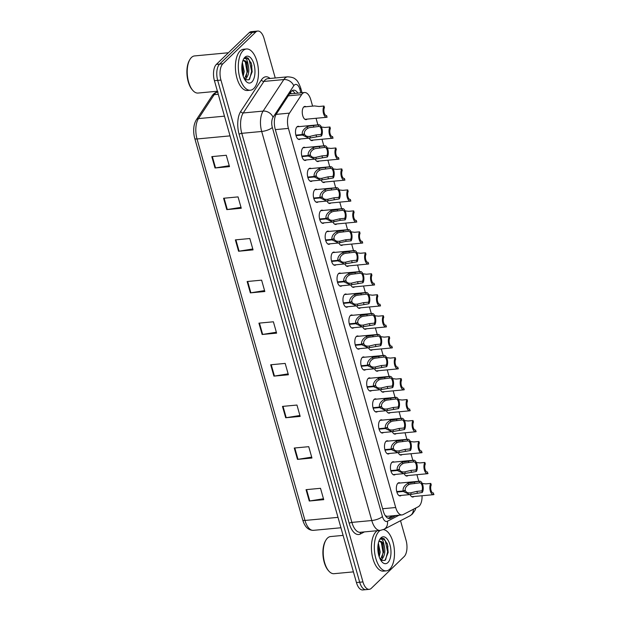 <?xml version="1.0" encoding="UTF-8"?>
<svg xmlns="http://www.w3.org/2000/svg" width="621" height="621" viewBox="0 0 621 621"><rect width="100%" height="100%" fill="white"/><g stroke="black" fill="none" stroke-linecap="round" stroke-linejoin="round"><path stroke-width="0.93" d="M395.336 474.436A6.629 3.183 -95.4 0 1 394.265 474.949A6.629 3.183 -95.4 0 1 390.648 469.849A6.629 3.183 -95.4 0 1 391.936 462.296A6.629 3.183 -95.4 0 1 393.031 461.752A6.629 3.183 -95.4 0 1 394.172 462.063M389.398 453.47A6.629 3.183 -95.4 0 1 388.335 453.982A6.629 3.183 -95.4 0 1 384.709 448.882A6.629 3.183 -95.4 0 1 386.006 441.329A6.629 3.183 -95.4 0 1 387.1 440.786A6.629 3.183 -95.4 0 1 388.241 441.096M383.467 432.503A6.629 3.183 -95.4 0 1 382.404 433.016A6.629 3.183 -95.4 0 1 378.779 427.916A6.629 3.183 -95.4 0 1 380.068 420.363A6.629 3.183 -95.4 0 1 381.162 419.819A6.629 3.183 -95.4 0 1 382.311 420.13M377.537 411.537A6.629 3.183 -95.4 0 1 376.473 412.049A6.629 3.183 -95.4 0 1 372.848 406.949A6.629 3.183 -95.4 0 1 374.137 399.396A6.629 3.183 -95.4 0 1 375.231 398.853A6.629 3.183 -95.4 0 1 376.373 399.163M371.599 390.57A6.629 3.183 -95.4 0 1 370.535 391.083A6.629 3.183 -95.4 0 1 366.918 385.983A6.629 3.183 -95.4 0 1 368.206 378.43A6.629 3.183 -95.4 0 1 369.301 377.886A6.629 3.183 -95.4 0 1 370.442 378.197M365.668 369.604A6.629 3.183 -95.4 0 1 364.605 370.116A6.629 3.183 -95.4 0 1 360.98 365.016A6.629 3.183 -95.4 0 1 362.276 357.463A6.629 3.183 -95.4 0 1 363.37 356.92A6.629 3.183 -95.4 0 1 364.511 357.23M359.738 348.637A6.629 3.183 -95.4 0 1 358.674 349.149A6.629 3.183 -95.4 0 1 355.049 344.05A6.629 3.183 -95.4 0 1 356.338 336.497A6.629 3.183 -95.4 0 1 357.432 335.953A6.629 3.183 -95.4 0 1 358.573 336.264M353.799 327.671A6.629 3.183 -95.4 0 1 352.736 328.183A6.629 3.183 -95.4 0 1 349.118 323.083A6.629 3.183 -95.4 0 1 350.407 315.53A6.629 3.183 -95.4 0 1 351.502 314.987A6.629 3.183 -95.4 0 1 352.643 315.297M347.869 306.704A6.629 3.183 -95.4 0 1 346.805 307.216A6.629 3.183 -95.4 0 1 343.18 302.116A6.629 3.183 -95.4 0 1 344.476 294.564A6.629 3.183 -95.4 0 1 345.571 294.02A6.629 3.183 -95.4 0 1 346.712 294.331M341.938 285.738A6.629 3.183 -95.4 0 1 340.875 286.25A6.629 3.183 -95.4 0 1 337.25 281.15A6.629 3.183 -95.4 0 1 338.538 273.597A6.629 3.183 -95.4 0 1 339.633 273.054A6.629 3.183 -95.4 0 1 340.774 273.364M336.008 264.771A6.629 3.183 -95.4 0 1 334.936 265.291A6.629 3.183 -95.4 0 1 331.319 260.183A6.629 3.183 -95.4 0 1 332.608 252.631A6.629 3.183 -95.4 0 1 333.702 252.087A6.629 3.183 -95.4 0 1 334.843 252.398M330.069 243.805A6.629 3.183 -95.4 0 1 329.006 244.325A6.629 3.183 -95.4 0 1 325.388 239.217A6.629 3.183 -95.4 0 1 326.677 231.664A6.629 3.183 -95.4 0 1 327.772 231.121A6.629 3.183 -95.4 0 1 328.913 231.431M324.139 222.838A6.629 3.183 -95.4 0 1 323.075 223.358A6.629 3.183 -95.4 0 1 319.45 218.25A6.629 3.183 -95.4 0 1 320.739 210.698A6.629 3.183 -95.4 0 1 321.833 210.154A6.629 3.183 -95.4 0 1 322.982 210.465M318.208 201.872A6.629 3.183 -95.4 0 1 317.145 202.392A6.629 3.183 -95.4 0 1 313.52 197.284A6.629 3.183 -95.4 0 1 314.808 189.731A6.629 3.183 -95.4 0 1 315.903 189.188A6.629 3.183 -95.4 0 1 317.044 189.498M312.27 180.905A6.629 3.183 -95.4 0 1 311.206 181.425A6.629 3.183 -95.4 0 1 307.589 176.317A6.629 3.183 -95.4 0 1 308.878 168.765A6.629 3.183 -95.4 0 1 309.972 168.221A6.629 3.183 -95.4 0 1 311.113 168.532M306.339 159.939A6.629 3.183 -95.4 0 1 305.276 160.459A6.629 3.183 -95.4 0 1 301.651 155.351A6.629 3.183 -95.4 0 1 302.947 147.798A6.629 3.183 -95.4 0 1 304.042 147.255A6.629 3.183 -95.4 0 1 305.183 147.565M300.409 138.972A6.629 3.183 -95.4 0 1 299.345 139.492A6.629 3.183 -95.4 0 1 295.72 134.384A6.629 3.183 -95.4 0 1 297.009 126.831A6.629 3.183 -95.4 0 1 298.103 126.288A6.629 3.183 -95.4 0 1 299.244 126.599M401.267 495.403A6.629 3.183 -95.4 0 1 400.203 495.915A6.629 3.183 -95.4 0 1 396.578 490.807A6.629 3.183 -95.4 0 1 397.867 483.262A6.629 3.183 -95.4 0 1 398.961 482.719A6.629 3.183 -95.4 0 1 400.103 483.022M408.02 475.539A6.629 3.183 -95.4 0 1 406.949 476.051A6.629 3.183 -95.4 0 1 404.147 473.606M402.082 454.572A6.629 3.183 -95.4 0 1 401.019 455.084A6.629 3.183 -95.4 0 1 398.216 452.639M396.151 433.605A6.629 3.183 -95.4 0 1 395.088 434.118A6.629 3.183 -95.4 0 1 392.286 431.673M390.221 412.639A6.629 3.183 -95.4 0 1 389.157 413.151A6.629 3.183 -95.4 0 1 386.347 410.706M384.283 391.672A6.629 3.183 -95.4 0 1 383.219 392.185A6.629 3.183 -95.4 0 1 380.417 389.74M378.352 370.706A6.629 3.183 -95.4 0 1 377.289 371.218A6.629 3.183 -95.4 0 1 374.486 368.773M372.421 349.739A6.629 3.183 -95.4 0 1 371.358 350.252A6.629 3.183 -95.4 0 1 368.548 347.807M366.483 328.773A6.629 3.183 -95.4 0 1 365.42 329.285A6.629 3.183 -95.4 0 1 362.617 326.84M360.553 307.806A6.629 3.183 -95.4 0 1 359.489 308.319A6.629 3.183 -95.4 0 1 356.687 305.874M354.622 286.84A6.629 3.183 -95.4 0 1 353.559 287.352A6.629 3.183 -95.4 0 1 350.749 284.907M348.691 265.873A6.629 3.183 -95.4 0 1 347.62 266.386A6.629 3.183 -95.4 0 1 344.818 263.941M342.753 244.907A6.629 3.183 -95.4 0 1 341.69 245.427A6.629 3.183 -95.4 0 1 338.887 242.974M336.823 223.94A6.629 3.183 -95.4 0 1 335.759 224.46A6.629 3.183 -95.4 0 1 332.957 222.007M330.892 202.974A6.629 3.183 -95.4 0 1 329.829 203.494A6.629 3.183 -95.4 0 1 327.019 201.041M324.954 182.007A6.629 3.183 -95.4 0 1 323.89 182.527A6.629 3.183 -95.4 0 1 321.088 180.074M319.023 161.041A6.629 3.183 -95.4 0 1 317.96 161.561A6.629 3.183 -95.4 0 1 315.157 159.108M313.093 140.074A6.629 3.183 -95.4 0 1 312.029 140.594A6.629 3.183 -95.4 0 1 309.219 138.141M307.154 119.108A6.629 3.183 -95.4 0 1 306.091 119.628A6.629 3.183 -95.4 0 1 302.474 114.52A6.629 3.183 -95.4 0 1 303.762 106.967A6.629 3.183 -95.4 0 1 304.857 106.424A6.629 3.183 -95.4 0 1 305.998 106.734M413.951 496.505A6.629 3.183 -95.4 0 1 412.887 497.017A6.629 3.183 -95.4 0 1 410.077 494.572M312.604 106.113L310.857 99.934A12.428 5.969 84.6 0 0 304.562 92.521A12.428 5.969 84.6 0 0 301.666 94.571L289.495 113.123A12.428 5.969 84.6 0 0 288.416 128.4L395.693 507.512A12.428 5.969 84.6 0 0 401.989 514.933A12.428 5.969 84.6 0 0 403.099 514.599L418.298 506.728A12.428 5.969 84.6 0 0 419.237 506.037A12.428 5.969 84.6 0 0 422.063 495.744M385.222 515.57L387.054 516.338L401.989 514.933M418.764 481.275L416.901 474.7M412.833 460.308L410.97 453.734M406.895 439.342L405.039 432.767M400.964 418.375L399.101 411.801M395.034 397.409L393.171 390.834M389.095 376.442L387.24 369.875M383.165 355.476L381.302 348.909M377.234 334.509L375.371 327.942M371.304 313.543L369.441 306.976M365.365 292.576L363.51 286.009M359.435 271.618L357.572 265.043M353.504 250.651L351.641 244.076M347.566 229.685L345.711 223.11M341.635 208.718L339.772 202.143M335.705 187.752L333.842 181.177M329.767 166.785L327.911 160.21M323.836 145.819L321.981 139.244M317.905 124.852L316.042 118.277M387.908 546.767A16.573 7.957 84.6 0 0 386.992 543.096M251.909 66.136A16.573 7.957 84.6 0 0 250.985 62.465M244.86 79.775L248.959 79.799L252.165 71.819L251.443 63.909L248.105 58.048L246.126 57.551A16.573 7.957 -95.4 0 1 246.11 57.574L244.014 58.708C245.916 57.652 247.267 59.608 248.082 64.568A9.369 4.494 -95.4 0 0 243.906 60.617A9.369 4.494 -95.4 0 0 242.749 61.068M400.522 520.724L406.064 540.301A12.428 5.969 -95.4 0 1 404.139 556.61L371.296 588.32A12.428 5.969 -95.4 0 1 369.239 589.337A12.428 5.969 -95.4 0 1 362.951 581.916L220.944 80.093A12.428 5.969 -95.4 0 1 222.869 63.784L255.712 32.075L252.46 32.377A12.428 5.969 -95.4 0 1 254.509 31.353A12.428 5.969 -95.4 0 0 252.46 32.377L219.609 64.087L252.46 32.377L249.2 32.68A12.428 5.969 -95.4 0 1 251.257 31.663L257.769 31.05A12.428 5.969 -95.4 0 1 264.057 38.471L275.243 77.99M220.944 80.093L217.692 80.396A12.428 5.969 -95.4 0 1 219.609 64.087A12.428 5.969 -95.4 0 0 217.692 80.396L359.691 582.226L217.692 80.396L214.431 80.699A12.428 5.969 -95.4 0 1 216.356 64.39L249.2 32.68M369.239 589.337L365.986 589.647A12.428 5.969 -95.4 0 1 359.691 582.226A12.428 5.969 -95.4 0 0 365.986 589.647L362.726 589.95A12.428 5.969 -95.4 0 1 356.438 582.529L214.431 80.699M302.714 519.94L194.769 138.452A14.547 6.986 -95.4 0 1 193.83 127.678C193.899 127.227 194.016 123.796 196.36 119.768A4.145 3.113 33.3 0 1 198.472 118.603A16.573 7.957 84.6 0 0 197.036 138.972L304.989 520.452A4.145 1.304 164.2 0 1 302.714 519.94A14.547 6.986 -95.4 0 0 302.823 520.32C304.903 527.004 308.42 530.342 313.38 530.35L340.937 527.765M235.367 239.885L249.836 238.526L253.05 249.883L238.573 251.241L235.367 239.885M223.583 198.254L238.053 196.896L241.266 208.252L226.797 209.611L223.583 198.254M211.8 156.624L226.277 155.266L229.491 166.622L215.013 167.981L211.8 156.624M270.702 364.775L285.179 363.417L288.392 374.774L273.915 376.124L270.702 364.775M282.485 406.406L296.954 405.047L300.168 416.404L285.699 417.754L282.485 406.406M294.261 448.036L308.738 446.678L311.952 458.026L297.475 459.385L294.261 448.036M306.044 489.666L320.514 488.308L323.727 499.657L309.258 501.015L306.044 489.666M247.142 281.515L261.62 280.156L264.825 291.513L250.356 292.871L247.142 281.515M258.926 323.145L273.395 321.787L276.609 333.143L262.14 334.494L258.926 323.145M276.353 332.227L262.66 334.432A3.315 1.04 164.2 0 1 262.14 334.494M264.569 290.597L250.876 292.801A3.315 1.04 164.2 0 1 250.356 292.871M323.471 498.748L309.778 500.953A3.315 1.04 164.2 0 1 309.258 501.015M311.688 457.118L298.002 459.323A3.315 1.04 164.2 0 1 297.475 459.385M299.912 415.488L286.219 417.692A3.315 1.04 164.2 0 1 285.699 417.754M288.128 373.858L274.443 376.062A3.315 1.04 164.2 0 1 273.915 376.124M229.234 165.706L215.541 167.911A3.315 1.04 164.2 0 1 215.013 167.981M241.01 207.336L227.317 209.541A3.315 1.04 164.2 0 1 226.797 209.611M252.794 248.967L239.101 251.171A3.315 1.04 164.2 0 1 238.573 251.241M255.712 32.075A12.428 5.969 -95.4 0 1 257.769 31.05M297.917 93.142A12.428 5.969 84.6 0 0 293.539 90.169A12.428 5.969 84.6 0 0 290.644 92.226L276.337 114.023A12.428 5.969 84.6 0 0 275.258 129.3L383.297 511.099A12.428 5.969 84.6 0 0 389.592 518.519A12.428 5.969 84.6 0 0 390.702 518.186L395.864 515.508M292.126 90.682A12.428 5.969 -95.4 0 1 295.022 93.414M392.969 515.779L388.125 518.287M433.124 493.02L433.947 494.541A6.218 2.981 84.6 0 1 433.474 494.673A6.218 2.981 84.6 0 1 430.198 490.489A6.218 2.981 84.6 0 1 430.803 483.425L425.835 483.883L421.721 483.386M433.505 492.989A4.557 2.189 -95.4 0 1 433.318 493.02A4.557 2.189 -95.4 0 1 430.958 490.116A4.557 2.189 -95.4 0 1 431.246 484.978L430.803 483.425M396.741 491.56L403.099 490.97C402.75 487.974 404.403 485.397 408.067 483.223L419.152 481.322A6.218 2.981 84.6 0 1 419.625 481.197A6.218 2.981 84.6 0 1 422.893 485.381A6.218 2.981 84.6 0 1 422.296 492.445L409.79 494.603L403.239 491.459L396.873 492.057M403.735 490.753L405.35 490.598C406.188 492.437 407.997 493.175 410.776 492.818L416.893 491.351L421.853 490.885A4.557 2.189 -95.4 0 0 422.14 485.754A4.557 2.189 -95.4 0 0 419.78 482.843A4.557 2.189 -95.4 0 0 419.586 482.882L410.248 484.046L408.502 484.776C406.064 486.367 404.985 488.191 405.249 490.241L403.099 490.97M410.155 492.903L410.776 492.818L411.218 494.37M405.35 490.598L403.239 491.459M422.296 492.445L421.853 490.885M419.586 482.882L419.152 481.322M427.186 472.053L428.016 473.575A6.218 2.981 84.6 0 1 427.535 473.707A6.218 2.981 84.6 0 1 424.267 469.523A6.218 2.981 84.6 0 1 424.865 462.459L419.905 462.917L415.791 462.42M427.574 472.022A4.557 2.189 -95.4 0 1 427.38 472.053A4.557 2.189 -95.4 0 1 425.028 469.15A4.557 2.189 -95.4 0 1 425.307 464.011L424.865 462.459M421.255 451.087L422.086 452.608A6.218 2.981 84.6 0 1 421.605 452.74A6.218 2.981 84.6 0 1 418.337 448.556A6.218 2.981 84.6 0 1 418.934 441.492L413.974 441.958L409.852 441.453M421.643 451.056A4.557 2.189 -95.4 0 1 421.449 451.087A4.557 2.189 -95.4 0 1 419.09 448.183A4.557 2.189 -95.4 0 1 419.377 443.045L418.934 441.492M415.325 430.12L416.148 431.642A6.218 2.981 84.6 0 1 415.674 431.774A6.218 2.981 84.6 0 1 412.406 427.59A6.218 2.981 84.6 0 1 413.004 420.526L408.044 420.991L403.922 420.487M415.713 430.089A4.557 2.189 -95.4 0 1 415.519 430.12A4.557 2.189 -95.4 0 1 413.159 427.217A4.557 2.189 -95.4 0 1 413.446 422.078L413.004 420.526M409.386 409.154L410.217 410.675A6.218 2.981 84.6 0 1 409.736 410.807A6.218 2.981 84.6 0 1 406.468 406.623A6.218 2.981 84.6 0 1 407.073 399.559L402.105 400.025L397.991 399.52M409.775 409.123A4.557 2.189 -95.4 0 1 409.588 409.154A4.557 2.189 -95.4 0 1 407.229 406.25A4.557 2.189 -95.4 0 1 407.508 401.112L407.073 399.559M390.811 470.594L397.168 470.004C396.819 467.015 398.472 464.43 402.129 462.257L413.213 460.355A6.218 2.981 84.6 0 1 413.695 460.231A6.218 2.981 84.6 0 1 416.963 464.415A6.218 2.981 84.6 0 1 416.365 471.479L403.86 473.637L397.308 470.493L390.943 471.091M397.797 469.787L399.419 469.631C400.25 471.471 402.059 472.208 404.845 471.851L410.962 470.384L415.923 469.926A4.557 2.189 -95.4 0 0 416.21 464.787A4.557 2.189 -95.4 0 0 413.85 461.877A4.557 2.189 -95.4 0 0 413.656 461.915L404.31 463.08L402.571 463.809C400.134 465.401 399.047 467.225 399.319 469.274L397.168 470.004M404.224 471.937L404.845 471.851L405.288 473.404M399.419 469.631L397.308 470.493M416.365 471.479L415.923 469.926M413.656 461.915L413.213 460.355M384.873 449.627L391.238 449.037C390.888 446.049 392.542 443.464 396.198 441.29L407.283 439.389A6.218 2.981 84.6 0 1 407.764 439.264A6.218 2.981 84.6 0 1 411.032 443.448A6.218 2.981 84.6 0 1 410.427 450.512L397.929 452.67L391.377 449.526L385.012 450.124M391.867 448.82L393.489 448.665C394.319 450.504 396.128 451.242 398.915 450.885L405.024 449.418L409.992 448.96A4.557 2.189 -95.4 0 0 410.271 443.821A4.557 2.189 -95.4 0 0 407.919 440.91A4.557 2.189 -95.4 0 0 407.725 440.949L398.379 442.113L396.64 442.843C394.203 444.434 393.116 446.258 393.38 448.308L391.238 449.037M398.286 450.97L398.915 450.885L399.35 452.437M393.489 448.665L391.377 449.526M410.427 450.512L409.992 448.96M407.725 440.949L407.283 439.389M378.942 428.661L385.299 428.071C384.95 425.082 386.611 422.497 390.267 420.324L401.352 418.422A6.218 2.981 84.6 0 1 401.826 418.298A6.218 2.981 84.6 0 1 405.094 422.482A6.218 2.981 84.6 0 1 404.496 429.546L391.991 431.704L385.439 428.56L379.074 429.158M385.936 427.853L387.551 427.698C388.389 429.538 390.198 430.275 392.977 429.918L399.093 428.459L404.054 427.993A4.557 2.189 -95.4 0 0 404.341 422.854A4.557 2.189 -95.4 0 0 401.981 419.943A4.557 2.189 -95.4 0 0 401.795 419.982L392.449 421.147L390.702 421.876C388.272 423.468 387.186 425.292 387.45 427.341L385.299 428.071M392.356 430.004L392.977 429.918L393.419 431.471M387.551 427.698L385.439 428.56M404.496 429.546L404.054 427.993M401.795 419.982L401.352 418.422M379.679 541.287L382 543.158L383.056 545.712L383.662 551.782L380.409 559.622M380.595 559.956L381.899 559.257C384.826 555.826 385.548 551.145 384.089 545.207A9.369 4.494 -95.4 0 0 379.912 541.256A9.369 4.494 -95.4 0 0 378.756 541.698M378.042 544.889L379.066 552.209L378.67 555.042M379.214 556.858L380.215 552.108L378.352 543.158M353.419 571.871L334.036 573.688A18.646 8.95 -95.4 0 1 328.874 571.118A18.646 8.95 -95.4 0 1 325.963 540.045A18.646 8.95 -95.4 0 1 327.477 538.096A18.646 8.95 -95.4 0 1 330.558 536.56L343.095 535.387M383.32 529.612A20.718 9.952 -95.4 0 1 393.939 546.426A20.718 9.952 -95.4 0 1 389.755 569.162A20.718 9.952 -95.4 0 1 386.332 570.862A20.718 9.952 -95.4 0 1 375.014 554.91A20.718 9.952 -95.4 0 1 379.051 531.32A20.718 9.952 -95.4 0 1 380.176 530.419A16.573 7.957 -95.4 0 1 371.785 520.53L351.882 522.393A16.573 7.957 84.6 0 0 360.273 532.29L380.176 530.419L383.957 529.309L409.79 515.919A8.283 7.134 62.6 0 0 413.369 509.282M386.332 570.862L383.444 571.134A20.718 9.952 -95.4 0 1 372.119 555.182A20.718 9.952 -95.4 0 1 376.155 531.592A20.718 9.952 -95.4 0 1 377.281 530.691M380.867 560.406L384.966 560.429L388.172 552.449L387.45 544.547L384.112 538.679L382.132 538.19L380.021 539.338C381.923 538.291 383.273 540.247 384.089 545.207M387.892 562.579A13.507 6.489 -95.4 0 1 381.923 561.826A13.507 6.489 -95.4 0 1 379.811 539.315A13.507 6.489 -95.4 0 1 380.914 537.902A13.507 6.489 -95.4 0 1 389.98 544.858A13.507 6.489 -95.4 0 1 387.892 562.579M328.874 571.118L328.299 570.474A17.815 8.554 -95.4 0 1 325.52 540.79L325.963 540.045M378.375 553.777L377.894 546.325M382.171 557.565L383.033 552.286L381.224 542.11M385.594 559.839L387.628 551.859L385.237 540.627L381.962 538.205M378.996 553.086L378.344 545.758M381.286 560.678L382.194 558.985M383.592 552.659L382.94 545.323M388.164 552.558L387.45 544.539M243.68 60.656L245.994 62.519L247.049 65.073L247.655 71.151L244.402 78.991M244.589 79.325L245.893 78.626C248.819 75.195 249.541 70.507 248.082 64.568M242.035 64.258L243.059 71.578L242.664 74.411M243.207 76.228L244.208 71.469L242.353 62.527M217.412 91.233L198.037 93.057A18.646 8.95 -95.4 0 1 192.867 90.48A18.646 8.95 -95.4 0 1 189.956 59.414A18.646 8.95 -95.4 0 1 191.478 57.458A18.646 8.95 -95.4 0 1 194.552 55.929L228.412 52.754M243.044 50.681A20.718 9.952 -95.4 0 1 246.459 48.981A20.718 9.952 -95.4 0 1 257.785 64.933A20.718 9.952 -95.4 0 1 253.748 88.531A20.718 9.952 -95.4 0 1 250.333 90.231A20.718 9.952 -95.4 0 1 239.007 74.279A20.718 9.952 -95.4 0 1 243.044 50.681M250.333 90.231L247.437 90.503A20.718 9.952 -95.4 0 1 236.112 74.551A20.718 9.952 -95.4 0 1 240.148 50.953A20.718 9.952 -95.4 0 1 243.572 49.253L246.459 48.981M251.885 81.949A13.507 6.489 -95.4 0 1 245.916 81.196A13.507 6.489 -95.4 0 1 243.805 58.684A13.507 6.489 -95.4 0 1 244.907 57.264A13.507 6.489 -95.4 0 1 253.973 64.219A13.507 6.489 -95.4 0 1 251.885 81.949M192.867 90.48L192.3 89.835A17.815 8.554 -95.4 0 1 189.514 60.152L189.956 59.414M242.369 73.138L241.887 65.694M246.164 76.934L247.026 71.656L245.217 61.471M249.588 79.201L251.621 71.221L249.231 59.996L245.955 57.574M242.99 72.455L242.337 65.12M245.279 80.039L246.188 78.355M247.585 72.02L246.933 64.693M252.157 71.927L251.443 63.909M403.456 388.195L404.287 389.709A6.218 2.981 84.6 0 1 403.805 389.841A6.218 2.981 84.6 0 1 400.537 385.657A6.218 2.981 84.6 0 1 401.135 378.593L396.175 379.058L392.053 378.554M403.844 388.156A4.557 2.189 -95.4 0 1 403.65 388.187A4.557 2.189 -95.4 0 1 401.29 385.284A4.557 2.189 -95.4 0 1 401.577 380.145L401.135 378.593M397.525 367.228L398.348 368.75A6.218 2.981 84.6 0 1 397.875 368.874A6.218 2.981 84.6 0 1 394.607 364.69A6.218 2.981 84.6 0 1 395.204 357.626L390.244 358.092L386.122 357.587M397.914 367.19A4.557 2.189 -95.4 0 1 397.719 367.228A4.557 2.189 -95.4 0 1 395.36 364.317A4.557 2.189 -95.4 0 1 395.647 359.179L395.204 357.626M391.587 346.262L392.418 347.783A6.218 2.981 84.6 0 1 391.944 347.907A6.218 2.981 84.6 0 1 388.668 343.724A6.218 2.981 84.6 0 1 389.274 336.66L384.306 337.125L380.192 336.621M391.975 346.223A4.557 2.189 -95.4 0 1 391.789 346.262A4.557 2.189 -95.4 0 1 389.429 343.351A4.557 2.189 -95.4 0 1 389.709 338.212L389.274 336.66M373.011 407.702L379.369 407.104C379.02 404.116 380.673 401.531 384.329 399.357L395.414 397.456A6.218 2.981 84.6 0 1 395.895 397.331A6.218 2.981 84.6 0 1 399.163 401.515A6.218 2.981 84.6 0 1 398.566 408.579L386.06 410.737L379.509 407.601L373.143 408.191M379.998 406.887L381.62 406.739C382.451 408.571 384.259 409.309 387.046 408.952L393.163 407.492L398.123 407.027A4.557 2.189 -95.4 0 0 398.41 401.888A4.557 2.189 -95.4 0 0 396.051 398.977A4.557 2.189 -95.4 0 0 395.856 399.016L386.518 400.18L384.772 400.91C382.334 402.501 381.247 404.325 381.519 406.375L379.369 407.104M386.425 409.037L387.046 408.952L387.488 410.504M381.62 406.739L379.509 407.601M398.566 408.579L398.123 407.027M395.856 399.016L395.414 397.456M367.073 386.736L373.438 386.138C373.089 383.149 374.742 380.564 378.399 378.391L389.483 376.489A6.218 2.981 84.6 0 1 389.965 376.365A6.218 2.981 84.6 0 1 393.233 380.549A6.218 2.981 84.6 0 1 392.635 387.613L380.13 389.771L373.578 386.635L367.213 387.225M374.067 385.92L375.689 385.773C376.52 387.605 378.329 388.342 381.115 387.985L387.232 386.526L392.193 386.06A4.557 2.189 -95.4 0 0 392.472 380.921A4.557 2.189 -95.4 0 0 390.12 378.01A4.557 2.189 -95.4 0 0 389.926 378.049L380.58 379.214L378.841 379.943C376.404 381.535 375.317 383.359 375.581 385.408L373.438 386.138M380.494 388.071L381.115 387.985L381.55 389.538M375.689 385.773L373.578 386.635M392.635 387.613L392.193 386.06M389.926 378.049L389.483 376.489M361.143 365.769L367.5 365.171C367.151 362.183 368.812 359.598 372.468 357.424L383.553 355.53A6.218 2.981 84.6 0 1 384.026 355.398A6.218 2.981 84.6 0 1 387.302 359.582A6.218 2.981 84.6 0 1 386.697 366.646L374.191 368.804L367.64 365.668L361.275 366.258M368.137 364.954L369.751 364.806C370.59 366.638 372.398 367.376 375.185 367.019L381.294 365.559L386.262 365.094A4.557 2.189 -95.4 0 0 386.541 359.955A4.557 2.189 -95.4 0 0 384.182 357.052A4.557 2.189 -95.4 0 0 383.995 357.083L374.649 358.247L372.903 358.977C370.473 360.568 369.386 362.392 369.65 364.442L367.5 365.171M374.556 367.104L375.185 367.019L375.62 368.571M369.751 364.806L367.64 365.668M386.697 366.646L386.262 365.094M383.995 357.083L383.553 355.53M385.657 325.295L386.487 326.817A6.218 2.981 84.6 0 1 386.006 326.941A6.218 2.981 84.6 0 1 382.738 322.757A6.218 2.981 84.6 0 1 383.336 315.693L378.375 316.159L374.261 315.654M386.045 325.257A4.557 2.189 -95.4 0 1 385.851 325.295A4.557 2.189 -95.4 0 1 383.499 322.384A4.557 2.189 -95.4 0 1 383.778 317.246L383.336 315.693M379.726 304.329L380.557 305.85A6.218 2.981 84.6 0 1 380.075 305.974A6.218 2.981 84.6 0 1 376.807 301.79A6.218 2.981 84.6 0 1 377.405 294.727L372.445 295.192L368.323 294.688M380.114 304.29A4.557 2.189 -95.4 0 1 379.92 304.329A4.557 2.189 -95.4 0 1 377.56 301.418A4.557 2.189 -95.4 0 1 377.847 296.279L377.405 294.727M373.795 283.362L374.618 284.884A6.218 2.981 84.6 0 1 374.145 285.008A6.218 2.981 84.6 0 1 370.877 280.824A6.218 2.981 84.6 0 1 371.474 273.76L366.506 274.226L362.392 273.721M374.176 283.323A4.557 2.189 -95.4 0 1 373.989 283.362A4.557 2.189 -95.4 0 1 371.63 280.451A4.557 2.189 -95.4 0 1 371.917 275.313L371.474 273.76M367.857 262.396L368.688 263.917A6.218 2.981 84.6 0 1 368.206 264.041A6.218 2.981 84.6 0 1 364.938 259.857A6.218 2.981 84.6 0 1 365.536 252.794L360.576 253.259L356.462 252.755M368.245 262.357A4.557 2.189 -95.4 0 1 368.051 262.396A4.557 2.189 -95.4 0 1 365.699 259.485A4.557 2.189 -95.4 0 1 365.979 254.354L365.536 252.794M361.927 241.429L362.757 242.951A6.218 2.981 84.6 0 1 362.276 243.075A6.218 2.981 84.6 0 1 359.008 238.891A6.218 2.981 84.6 0 1 359.606 231.827L354.645 232.293L350.523 231.788M362.315 241.39A4.557 2.189 -95.4 0 1 362.121 241.429A4.557 2.189 -95.4 0 1 359.761 238.518A4.557 2.189 -95.4 0 1 360.048 233.387L359.606 231.827M355.212 344.802L361.569 344.205C361.22 341.216 362.874 338.631 366.53 336.458L377.622 334.564A6.218 2.981 84.6 0 1 378.096 334.432A6.218 2.981 84.6 0 1 381.364 338.616A6.218 2.981 84.6 0 1 380.766 345.68L368.261 347.838L361.709 344.702L355.344 345.292M362.198 343.987L363.821 343.84C364.651 345.672 366.468 346.409 369.247 346.052L375.363 344.593L380.324 344.127A4.557 2.189 -95.4 0 0 380.611 338.988A4.557 2.189 -95.4 0 0 378.251 336.085A4.557 2.189 -95.4 0 0 378.057 336.116L368.719 337.281L366.972 338.01C364.535 339.602 363.456 341.426 363.72 343.475L361.569 344.205M368.626 346.138L369.247 346.052L369.689 347.605M363.821 343.84L361.709 344.702M380.766 345.68L380.324 344.127M378.057 336.116L377.622 334.564M349.281 323.836L355.639 323.238C355.29 320.25 356.943 317.665 360.599 315.491L371.684 313.597A6.218 2.981 84.6 0 1 372.165 313.465A6.218 2.981 84.6 0 1 375.433 317.649A6.218 2.981 84.6 0 1 374.836 324.713L362.33 326.871L355.779 323.735L349.413 324.333M356.268 323.021L357.89 322.873C358.721 324.705 360.529 325.451 363.316 325.086L369.433 323.626L374.393 323.161A4.557 2.189 -95.4 0 0 374.673 318.022A4.557 2.189 -95.4 0 0 372.321 315.119A4.557 2.189 -95.4 0 0 372.126 315.15L362.78 316.314L361.042 317.044C358.604 318.635 357.517 320.459 357.789 322.509L355.639 323.238M362.695 325.171L363.316 325.086L363.759 326.638M357.89 322.873L355.779 323.735M374.836 324.713L374.393 323.161M372.126 315.15L371.684 313.597M343.343 302.869L349.701 302.272C349.359 299.283 351.012 296.698 354.669 294.525L365.753 292.631A6.218 2.981 84.6 0 1 366.235 292.499A6.218 2.981 84.6 0 1 369.503 296.683A6.218 2.981 84.6 0 1 368.897 303.747L356.392 305.905L349.848 302.769L343.475 303.366M350.337 302.054L351.952 301.907C352.79 303.739 354.599 304.484 357.385 304.119L363.495 302.66L368.463 302.194A4.557 2.189 -95.4 0 0 368.742 297.055A4.557 2.189 -95.4 0 0 366.382 294.152A4.557 2.189 -95.4 0 0 366.196 294.183L356.85 295.348L355.103 296.077C352.674 297.669 351.587 299.493 351.851 301.542L349.701 302.272M356.757 304.205L357.385 304.119L357.82 305.672M351.952 301.907L349.848 302.769M368.897 303.747L368.463 302.194M366.196 294.183L365.753 292.631M337.413 281.903L343.77 281.305C343.421 278.317 345.074 275.732 348.738 273.558L359.823 271.664A6.218 2.981 84.6 0 1 360.296 271.532A6.218 2.981 84.6 0 1 363.564 275.716A6.218 2.981 84.6 0 1 362.967 282.78L350.461 284.938L343.91 281.802L337.545 282.4M344.407 281.088L346.021 280.94C346.86 282.772 348.668 283.518 351.447 283.153L357.564 281.693L362.524 281.228A4.557 2.189 -95.4 0 0 362.811 276.089A4.557 2.189 -95.4 0 0 360.452 273.186A4.557 2.189 -95.4 0 0 360.258 273.217L350.919 274.381L349.173 275.111C346.735 276.702 345.656 278.526 345.92 280.576L343.77 281.305M350.826 283.238L351.447 283.153L351.89 284.705M346.021 280.94L343.91 281.802M362.967 282.78L362.524 281.228M360.258 273.217L359.823 271.664M331.482 260.936L337.84 260.339C337.49 257.35 339.144 254.765 342.8 252.592L353.885 250.698A6.218 2.981 84.6 0 1 354.366 250.566A6.218 2.981 84.6 0 1 357.634 254.75A6.218 2.981 84.6 0 1 357.036 261.814L344.531 263.972L337.979 260.836L331.614 261.433M338.468 260.121L340.091 259.974C340.921 261.806 342.73 262.551 345.517 262.194L351.633 260.727L356.594 260.261A4.557 2.189 -95.4 0 0 356.881 255.122A4.557 2.189 -95.4 0 0 354.521 252.219A4.557 2.189 -95.4 0 0 354.327 252.25L344.981 253.415L343.242 254.144C340.805 255.736 339.718 257.56 339.99 259.609L337.84 260.339M344.896 262.272L345.517 262.194L345.959 263.739M340.091 259.974L337.979 260.836M357.036 261.814L356.594 260.261M354.327 252.25L353.885 250.698M355.996 220.463L356.819 221.984A6.218 2.981 84.6 0 1 356.345 222.108A6.218 2.981 84.6 0 1 353.077 217.924A6.218 2.981 84.6 0 1 353.675 210.861L348.715 211.326L344.593 210.822M356.384 220.424A4.557 2.189 -95.4 0 1 356.19 220.463A4.557 2.189 -95.4 0 1 353.83 217.552A4.557 2.189 -95.4 0 1 354.117 212.421L353.675 210.861M350.058 199.496L350.888 201.018A6.218 2.981 84.6 0 1 350.407 201.142A6.218 2.981 84.6 0 1 347.139 196.958A6.218 2.981 84.6 0 1 347.744 189.894L342.776 190.36L338.662 189.855M350.446 199.457A4.557 2.189 -95.4 0 1 350.26 199.496A4.557 2.189 -95.4 0 1 347.9 196.585A4.557 2.189 -95.4 0 1 348.179 191.454L347.744 189.894M344.127 178.53L344.958 180.051A6.218 2.981 84.6 0 1 344.476 180.175A6.218 2.981 84.6 0 1 341.208 175.991A6.218 2.981 84.6 0 1 341.806 168.928L336.846 169.393L332.724 168.889M344.515 178.491A4.557 2.189 -95.4 0 1 344.321 178.53A4.557 2.189 -95.4 0 1 341.969 175.619A4.557 2.189 -95.4 0 1 342.249 170.488L341.806 168.928M338.197 157.563L339.019 159.085A6.218 2.981 84.6 0 1 338.546 159.209A6.218 2.981 84.6 0 1 335.278 155.025A6.218 2.981 84.6 0 1 335.876 147.961L330.915 148.427L326.793 147.922M338.585 157.524A4.557 2.189 -95.4 0 1 338.391 157.563A4.557 2.189 -95.4 0 1 336.031 154.652A4.557 2.189 -95.4 0 1 336.318 149.521L335.876 147.961M332.266 136.597L333.089 138.118A6.218 2.981 84.6 0 1 332.615 138.242A6.218 2.981 84.6 0 1 329.34 134.058A6.218 2.981 84.6 0 1 329.945 126.994L324.977 127.46L320.863 126.963M332.646 136.558A4.557 2.189 -95.4 0 1 332.46 136.597A4.557 2.189 -95.4 0 1 330.1 133.686A4.557 2.189 -95.4 0 1 330.38 128.555L329.945 126.994M326.328 115.63L327.158 117.152A6.218 2.981 84.6 0 1 326.677 117.284A6.218 2.981 84.6 0 1 323.409 113.1A6.218 2.981 84.6 0 1 324.007 106.028L319.047 106.494L314.521 105.935L303.793 106.944M326.716 115.591A4.557 2.189 -95.4 0 1 326.522 115.63A4.557 2.189 -95.4 0 1 324.17 112.719A4.557 2.189 -95.4 0 1 324.449 107.588L324.007 106.028M325.544 239.97L331.909 239.372C331.56 236.384 333.213 233.799 336.869 231.625L347.954 229.731A6.218 2.981 84.6 0 1 348.435 229.599A6.218 2.981 84.6 0 1 351.703 233.783A6.218 2.981 84.6 0 1 351.106 240.855L346.138 241.313L338.6 243.005L332.049 239.869L325.683 240.467M332.538 239.155L334.16 239.007C334.991 240.839 336.799 241.585 339.586 241.227L345.695 239.76L350.663 239.295A4.557 2.189 -95.4 0 0 350.943 234.156A4.557 2.189 -95.4 0 0 348.591 231.253A4.557 2.189 -95.4 0 0 348.397 231.284L339.05 232.448L337.312 233.178C334.874 234.777 333.788 236.593 334.051 238.643L331.909 239.372M338.957 241.305L339.586 241.227L340.021 242.78M334.16 239.007L332.049 239.869M351.106 240.855L350.663 239.295M348.397 231.284L347.954 229.731M319.613 219.003L325.971 218.406C325.621 215.417 327.283 212.832 330.939 210.659L342.024 208.765A6.218 2.981 84.6 0 1 342.497 208.633A6.218 2.981 84.6 0 1 345.773 212.817A6.218 2.981 84.6 0 1 345.167 219.888L340.207 220.346L332.662 222.039L326.11 218.903L319.745 219.5M326.607 218.188L328.222 218.041C329.06 219.873 330.869 220.618 333.648 220.261L339.765 218.794L344.725 218.328A4.557 2.189 -95.4 0 0 345.012 213.189A4.557 2.189 -95.4 0 0 342.652 210.286A4.557 2.189 -95.4 0 0 342.466 210.317L333.12 211.482L331.373 212.211C328.944 213.81 327.857 215.627 328.121 217.676L325.971 218.406M333.027 220.339L333.648 220.261L334.09 221.813M328.222 218.041L326.11 218.903M345.167 219.888L344.725 218.328M342.466 210.317L342.024 208.765M313.683 198.037L320.04 197.439C319.691 194.451 321.344 191.866 325 189.7L326.755 189.001L336.085 187.798A6.218 2.981 84.6 0 1 336.566 187.666A6.218 2.981 84.6 0 1 339.834 191.85A6.218 2.981 84.6 0 1 339.237 198.922L326.731 201.072L320.18 197.936L313.815 198.534M320.669 197.222L322.291 197.074C323.122 198.906 324.93 199.651 327.717 199.294L333.834 197.827L338.794 197.362A4.557 2.189 -95.4 0 0 339.082 192.223A4.557 2.189 -95.4 0 0 336.722 189.32A4.557 2.189 -95.4 0 0 336.528 189.351L327.189 190.515L325.443 191.245C323.005 192.844 321.926 194.66 322.19 196.71L320.04 197.439M327.096 199.372L327.717 199.294L328.16 200.847M322.291 197.074L320.18 197.936M339.237 198.922L338.794 197.362M336.528 189.351L336.085 187.798M307.744 177.07L314.11 176.473C313.76 173.484 315.414 170.899 319.07 168.733L320.824 168.035L330.155 166.832A6.218 2.981 84.6 0 1 330.636 166.7A6.218 2.981 84.6 0 1 333.904 170.884A6.218 2.981 84.6 0 1 333.306 177.955L320.801 180.106L314.249 176.969L307.884 177.567M314.738 176.255L316.361 176.108C317.191 177.948 319 178.685 321.787 178.328L327.904 176.861L332.864 176.395A4.557 2.189 -95.4 0 0 333.143 171.256A4.557 2.189 -95.4 0 0 330.791 168.353A4.557 2.189 -95.4 0 0 330.597 168.384L321.251 169.549L319.512 170.286C317.075 171.877 315.988 173.694 316.252 175.743L314.11 176.473M321.166 178.406L321.787 178.328L322.221 179.88M316.361 176.108L314.249 176.969M333.306 177.955L332.864 176.395M330.597 168.384L330.155 166.832M301.814 156.104L308.171 155.506C307.83 152.518 309.483 149.94 313.139 147.767L314.894 147.068L324.224 145.865A6.218 2.981 84.6 0 1 324.698 145.733A6.218 2.981 84.6 0 1 327.973 149.917A6.218 2.981 84.6 0 1 327.368 156.989L314.863 159.139L308.311 156.003L301.946 156.601M308.808 155.289L310.422 155.141C311.261 156.981 313.069 157.718 315.856 157.361L321.965 155.894L326.933 155.429A4.557 2.189 -95.4 0 0 327.213 150.29A4.557 2.189 -95.4 0 0 324.853 147.387A4.557 2.189 -95.4 0 0 324.667 147.418L315.321 148.582L313.574 149.319C311.144 150.911 310.058 152.727 310.321 154.776L308.171 155.506M315.227 157.439L315.856 157.361L316.291 158.914M310.422 155.141L308.311 156.003M327.368 156.989L326.933 155.429M324.667 147.418L324.224 145.865M295.883 135.137L302.241 134.54C301.891 131.551 303.545 128.974 307.209 126.8L308.955 126.102L318.294 124.899A6.218 2.981 84.6 0 1 318.767 124.767A6.218 2.981 84.6 0 1 322.035 128.951A6.218 2.981 84.6 0 1 321.437 136.022L308.932 138.172L302.38 135.036L296.015 135.634M302.877 134.33L304.492 134.175C305.33 136.015 307.139 136.752 309.918 136.395L316.035 134.928L320.995 134.462A4.557 2.189 -95.4 0 0 321.282 129.323A4.557 2.189 -95.4 0 0 318.922 126.42A4.557 2.189 -95.4 0 0 318.728 126.459L309.39 127.615L307.643 128.353C305.206 129.944 304.127 131.761 304.391 133.81L302.241 134.54M309.297 136.473L309.918 136.395L310.36 137.947M304.492 134.175L302.38 135.036M321.437 136.022L320.995 134.462M318.728 126.459L318.294 124.899M290.449 92.521A12.428 9.346 33.3 0 1 291.265 93.763M382.629 508.739L395.693 507.512M275.351 129.626L288.416 128.4M276.12 114.38L289.495 113.123M288.276 95.828L301.666 94.571M194.769 138.452A4.145 1.304 -15.8 0 0 197.036 138.972L230.049 135.875M337.995 517.363L304.989 520.452A16.573 7.957 84.6 0 0 313.38 530.35M196.36 119.768L212.071 95.836A4.145 3.113 33.3 0 1 214.183 94.671L198.472 118.603L224.468 116.166M217.629 91.993A16.573 7.957 84.6 0 0 214.183 94.671L218.281 94.291M356.438 582.529L362.951 581.916M216.356 64.39L222.869 63.784M259.454 323.091L262.66 334.432M271.23 364.721L274.443 376.062M283.013 406.351L286.219 417.692M294.789 447.982L298.002 459.323M306.572 489.612L309.778 500.953M247.67 281.468L250.876 292.801M235.895 239.838L239.101 251.171M224.111 198.208L227.317 209.541M212.335 156.577L215.541 167.911M300.89 92.863L299.889 89.339A8.283 3.982 84.6 0 0 294.331 85.077A8.283 3.982 84.6 0 0 293.764 85.76L273.069 117.299A8.283 3.982 84.6 0 0 272.347 127.484L382.443 516.548A8.283 3.982 84.6 0 0 387.38 521.275L399.086 515.205M382.443 516.548A8.283 2.608 164.2 0 1 371.785 520.53L261.689 131.466A16.573 7.957 -95.4 0 1 263.125 111.097L283.828 79.558A16.573 7.957 -95.4 0 1 284.946 78.184A16.573 7.957 -95.4 0 1 287.686 76.818L267.783 78.688A16.573 7.957 84.6 0 0 265.051 80.047A16.573 7.957 84.6 0 0 263.925 81.429L243.23 112.96A16.573 7.957 84.6 0 0 241.786 133.329L351.882 522.393A2.073 0.652 -15.8 0 0 349.219 523.387L239.124 134.33A18.646 8.95 -95.4 0 1 240.738 111.415L261.441 79.876A18.646 8.95 -95.4 0 1 270.057 78.471M261.441 79.876A2.073 1.56 -146.7 0 0 263.925 81.429L283.828 79.558A8.283 6.233 33.3 0 1 293.764 85.76M364.418 531.902L360.327 534.021A18.646 8.95 -95.4 0 1 349.219 523.387M273.069 117.299A8.283 6.233 33.3 0 0 263.125 111.097L243.23 112.96A2.073 1.56 -146.7 0 1 240.738 111.415M272.347 127.484A8.283 2.608 164.2 0 1 261.689 131.466L241.786 133.329A2.073 0.652 -15.8 0 0 239.124 134.33M360.863 532.236A2.073 1.785 -117.4 0 0 360.327 534.021M387.38 521.275A8.283 7.134 62.6 0 1 383.957 529.309M302.039 92.754L300.626 87.763A8.283 2.608 164.2 0 1 299.889 89.339M388.435 518.395L390.702 518.186M414.626 483.348L414.184 481.787M408.502 484.776L408.067 483.223M417.335 492.911L416.893 491.351M408.696 462.381L408.253 460.821M402.571 463.809L402.129 462.257M411.397 471.944L410.962 470.384M402.765 441.415L402.323 439.854M396.64 442.843L396.198 441.29M405.466 450.978L405.024 449.418M396.827 420.448L396.384 418.888M390.702 421.876L390.267 420.324M399.536 430.011L399.093 428.459M390.896 399.482L390.454 397.921M384.772 400.91L384.329 399.357M393.605 409.045L393.163 407.492M384.966 378.515L384.523 376.955M378.841 379.943L378.399 378.391M387.667 388.078L387.232 386.526M379.027 357.549L378.593 355.988M372.903 358.977L372.468 357.424M381.736 367.112L381.294 365.559M373.097 336.582L372.654 335.022M366.972 338.01L366.53 336.458M375.806 346.145L375.363 344.593M367.166 315.615L366.724 314.063M361.042 317.044L360.599 315.491M369.868 325.179L369.433 323.626M361.228 294.649L360.793 293.096M355.103 296.077L354.669 294.525M363.937 304.212L363.495 302.66M355.297 273.682L354.855 272.13M349.173 275.111L348.738 273.558M358.007 283.246L357.564 281.693M349.367 252.716L348.924 251.163M343.242 254.144L342.8 252.592M352.076 262.279L351.633 260.727M343.436 231.749L342.994 230.197M337.312 233.178L336.869 231.625M346.138 241.313L345.695 239.76M337.498 210.783L337.056 209.23M331.373 212.211L330.939 210.659M340.207 220.346L339.765 218.794M331.567 189.816L331.125 188.264M325.443 191.245L325 189.7M334.277 199.388L333.834 197.827M325.637 168.85L325.194 167.297M319.512 170.286L319.07 168.733M328.338 178.421L327.904 176.861M319.699 147.883L319.264 146.331M313.574 149.319L313.139 147.767M322.408 157.455L321.965 155.894M313.768 126.917L313.326 125.364M307.643 128.353L307.209 126.8M316.477 136.488L316.035 134.928M290.085 93.872L304.562 92.521M212.071 95.836C213.616 93.515 215.603 92.211 218.041 91.931M409.79 515.919L412.36 514.064L415.045 510.26L415.923 507.955M300.626 87.763C298.825 82.958 297.141 80.171 295.588 79.379C294.463 77.943 291.831 77.089 287.686 76.818M433.474 494.673L411.746 496.707M419.625 481.197L397.898 483.231M409.79 494.603L399.062 495.605M427.535 473.707L405.808 475.74M421.605 452.74L399.877 454.774M415.674 431.774L393.947 433.807M409.736 410.807L388.009 412.841M413.695 460.231L391.967 462.265M403.86 473.637L393.124 474.638M407.764 439.264L386.037 441.298M397.929 452.67L387.194 453.672M401.826 418.298L380.099 420.332M391.991 431.704L381.263 432.705M403.805 389.841L382.078 391.874M397.875 368.874L376.147 370.908M391.944 347.907L370.217 349.949M395.895 397.331L374.168 399.365M386.06 410.737L375.325 411.739M389.965 376.365L368.237 378.399M380.13 389.771L369.394 390.78M384.026 355.398L362.299 357.432M374.191 368.804L363.464 369.813M386.006 326.941L364.279 328.983M380.075 305.974L358.348 308.016M374.145 285.008L352.418 287.049M368.206 264.041L346.479 266.083M362.276 243.075L340.549 245.116M378.096 334.432L356.369 336.466M368.261 347.838L357.533 348.847M372.165 313.465L350.438 315.499M362.33 326.871L351.595 327.88M366.235 292.499L344.508 294.533M356.392 305.905L345.664 306.914M360.296 271.532L338.569 273.566M350.461 284.938L339.734 285.947M354.366 250.566L332.639 252.6M344.531 263.972L333.795 264.981M356.345 222.108L334.618 224.15M350.407 201.142L328.688 203.183M344.476 180.175L322.749 182.217M338.546 159.209L316.819 161.25M332.615 138.242L310.888 140.284M326.677 117.284L304.95 119.317M348.435 229.599L326.708 231.641M338.6 243.005L327.865 244.014M342.497 208.633L320.77 210.674M332.662 222.039L321.934 223.048M336.566 187.666L314.839 189.708M326.731 201.072L316.004 202.081M330.636 166.7L308.909 168.741M320.801 180.106L310.065 181.115M324.698 145.733L302.97 147.775M314.863 159.139L304.135 160.148M318.767 124.767L297.04 126.808M308.932 138.172L298.204 139.182"/></g></svg>
